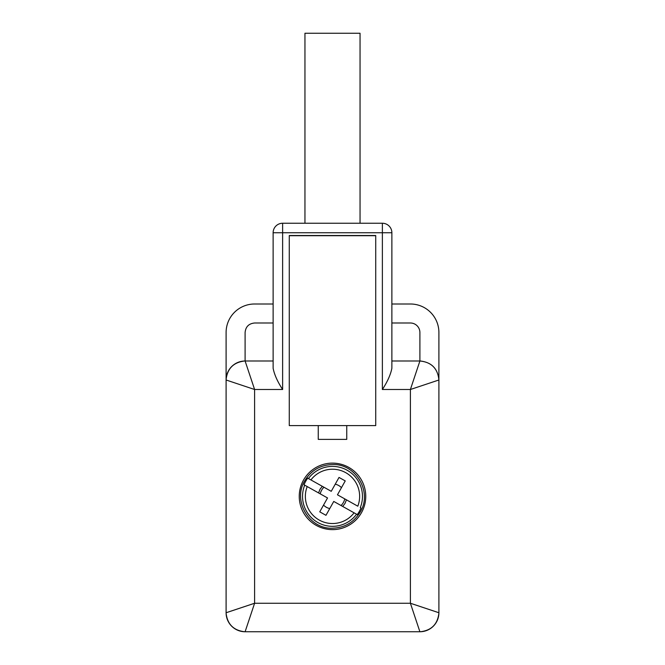 <?xml version="1.0" encoding="UTF-8"?>
<svg xmlns="http://www.w3.org/2000/svg" width="665" height="665" viewBox="0 0 665 665"><rect width="100%" height="100%" fill="white"/><g stroke="black" fill="none" stroke-linecap="round" stroke-linejoin="round"><path stroke-width="1" d="M391.876 303.996L410.396 303.996A28.504 28.504 0 0 1 438.9 332.5L438.9 612.748A19.002 19.002 0 0 1 419.898 631.75L245.102 631.75A19.002 19.002 0 0 1 244.146 631.725M282.625 389.499L282.625 223.249A9.501 9.501 0 0 0 273.124 232.75A9.501 9.501 0 0 1 282.625 223.249L382.375 223.249A9.501 9.501 0 0 1 391.876 232.75L382.375 232.75L382.375 223.249A9.501 9.501 0 0 1 391.876 232.75L391.876 368.26C390.646 374.594 387.479 381.677 382.375 389.499L382.375 232.75L273.124 232.75L273.124 368.26C274.354 374.594 277.521 381.677 282.625 389.499L254.604 389.499L254.604 603.246L410.396 603.246L419.898 631.75L245.102 631.75A19.002 19.002 0 0 1 226.1 612.748L226.1 332.5A28.504 28.504 0 0 1 254.604 303.996L273.124 303.996M391.876 361.004L419.898 361.004C431.444 362.126 437.778 368.46 438.9 379.998L410.396 389.499L410.396 603.246L438.9 612.748M226.1 612.748L254.604 603.246L245.102 631.75M273.124 322.999L254.604 322.999C248.826 323.564 245.659 326.731 245.102 332.5L245.102 361.004L273.124 361.004M382.375 389.499L410.396 389.499L419.898 361.004L419.898 332.5A9.501 9.501 0 0 0 410.396 322.999L391.876 322.999M332.5 463.123A33.25 33.25 0 0 1 365.75 496.373A33.25 33.25 0 0 1 332.5 529.623A33.25 33.25 0 0 1 299.25 496.373A33.25 33.25 0 0 1 332.5 463.123A33.25 33.25 0 0 0 299.25 496.373A33.25 33.25 0 0 0 332.5 529.623M346.748 439.374L346.748 425.6L375.725 425.6L375.725 235.526L289.275 235.526L289.275 425.6L318.252 425.6L318.252 439.374L346.748 439.374M244.604 361.004C233.581 362.317 227.413 368.476 226.108 379.507A19.002 19.002 0 0 1 245.102 361.004L254.604 389.499L226.1 379.998A19.002 19.002 0 0 1 226.117 379.166M375.725 235.701L289.275 235.701M375.725 425.6L318.252 425.6M304.736 480.82C292.384 500.687 309.134 529.265 332.5 528.201C344.686 527.786 353.946 522.357 360.264 511.925C372.616 492.067 355.866 463.48 332.5 464.552C320.314 464.968 311.054 470.388 304.736 480.82M360.048 223.249L360.048 33.25L304.952 33.25L304.952 223.249M308.419 478.526A29.975 29.975 0 0 1 360.297 507.586L360.979 507.969A30.748 30.748 0 0 1 357.263 514.602L333.755 501.435L325.975 515.317L319.757 511.834L327.537 497.952L304.021 484.777A30.748 30.748 0 0 1 307.737 478.152L331.245 491.319L339.025 477.428L345.243 480.911L337.463 494.802L357.795 506.19A27.132 27.132 0 0 0 310.912 479.931L307.737 478.152M305.459 485.583L307.205 486.564A27.132 27.132 0 0 0 354.088 512.823L357.263 514.602M346.432 499.822L345.027 503.388L342.716 506.456M360.979 507.969L360.297 507.586M304.021 484.777L304.703 485.159A29.975 29.975 0 0 0 356.581 514.22M322.284 486.298L319.973 489.357L318.568 492.923M341.037 505.516A12.51 12.51 0 0 0 344.753 498.883M324.794 502.848L323.531 505.092A12.51 12.51 0 0 0 329.749 508.575L331.195 505.999M331.918 504.702L333.755 501.435M327.404 498.185L325.576 501.443M323.963 487.237A12.51 12.51 0 0 0 320.247 493.871M340.206 489.906L341.469 487.653A12.51 12.51 0 0 0 335.251 484.178M337.596 494.569L339.424 491.302M438.892 613.246C437.587 624.269 431.419 630.437 420.396 631.742A19.002 19.002 0 0 1 419.898 631.75M419.898 361.004L420.396 361.004C431.419 362.317 437.587 368.476 438.892 379.507L438.9 379.998M244.604 631.742C233.581 630.437 227.413 624.269 226.108 613.246"/></g></svg>

